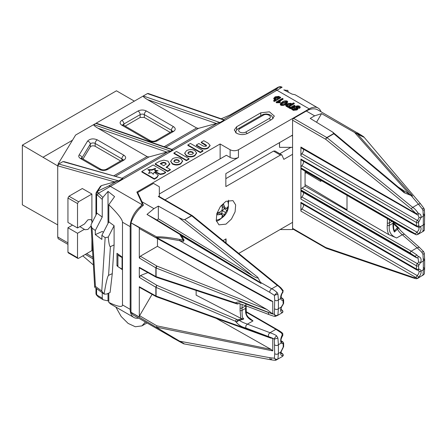 <?xml version="1.0" encoding="UTF-8"?>
<svg xmlns="http://www.w3.org/2000/svg" width="447" height="447" viewBox="0 0 447 447"><rect width="100%" height="100%" fill="white"/><g stroke="black" fill="none" stroke-linecap="round" stroke-linejoin="round"><path stroke-width="0.67" d="M216.426 221.287L219.075 220.17L222.735 217.248M228.261 207.676L228.607 200.195M225.953 224.143L231.451 219.047L235.088 211.822L235.653 204.899L232.948 200.614L225.953 201.306L220.46 206.402L216.817 213.632L216.259 220.55L218.963 224.835L225.953 224.143M236.614 133.251C240.363 135.033 244.107 135.033 247.856 133.251L272.005 119.31L274.335 116.064L269.429 111.823L260.763 112.817L236.614 126.764L234.284 130.004L236.614 133.251M216.868 220.047L216.192 220.164L216.868 220.047M132.189 316.493L128.11 314.135M91.104 225.903L87.93 229.434L84.98 229.724L79.873 226.635M77.521 227.992L84.449 223.986L87.93 219.818L90.875 219.527L91.898 220.885L91.898 194.048L78.56 201.753L77.521 203.553L77.521 227.992L67.944 222.461L67.944 198.027L77.521 203.553M170.184 132.379L144.32 117.449L140.157 117.449L125.154 126.11M120.64 160.987L95.172 146.286C93.144 145.476 91.523 145.688 90.311 146.923L83.008 158.987M91.093 225.718L94.68 287.192L104.145 294.12L106.621 294.065L110.085 292.483L112.275 273.653L108.582 275.335L110.403 246.621C109.599 246.906 108.889 243.716 108.263 237.039L105.151 237.687L101.76 291.019L95.429 286.387L92.037 228.099L91.093 225.718L91.115 224.5L96.949 213.163L102.24 217.035L102.24 199.362L102.855 197.44L108.018 191.383L114.588 196.635L108.811 204.72C117.868 213.66 122.428 219.499 122.489 222.22L130.189 226.668A17.668 10.197 -60 0 1 140.431 206.564L140.431 207.788M72.52 225.104L67.944 227.752L77.521 233.278L84.449 229.277M134.351 101.139L116.449 90.802L22.35 145.13L57.713 165.91M72.481 140.229L43.169 157.154M57.713 224.891L22.35 204.838L22.35 145.13M222.092 214.979L223.589 216.242L221.729 217.315L222.355 215.862L221.941 214.582L219.22 212.264M224.953 208.14L222.276 210.61L221.472 214.141M222.209 207.168L225.562 208.324L226.875 208.051L227.819 206.782L227.819 208.933L225.958 208.257M94.68 287.192L95.429 286.387M108.582 275.335C107.593 275.967 106.095 282.208 104.084 294.07L101.76 291.019M173.503 131.463C175.777 129.859 175.777 128.255 173.503 126.652L146.404 111.007C143.627 109.694 140.85 109.694 138.073 111.007L121.835 120.383C119.556 121.986 119.556 123.59 121.835 125.194L148.935 140.839C151.712 142.152 154.489 142.152 157.266 140.839L173.503 131.463A2.945 1.699 -120 0 0 172.028 131.317L172.386 131.044L172.285 131.463M62.921 161.607L122.757 178.482L64.323 161.719L62.921 161.607L58.758 164.015L58.255 163.725L75.616 135.044L93.73 124.59C93.395 125.115 94.814 126.339 97.994 128.25L147.08 156.59L148.935 156.958L170.385 151.125L93.73 124.59L95.814 123.389L172.464 149.924L172.022 149.438L97.586 123.668L95.814 123.389L143.28 95.982C142.945 96.513 144.364 97.731 147.538 99.647L196.624 127.987L198.485 128.35L219.935 122.523L224.098 120.114L223.651 119.628L148.086 93.468L147.443 93.579L143.28 95.982L219.935 122.523M79.119 155.02C78.331 156.21 78.795 157.383 80.516 158.545L99.39 169.441C102.162 170.76 104.939 170.76 107.716 169.441L123.953 160.071C126.233 158.467 126.233 156.863 123.953 155.26L97.256 139.844C93.294 138.24 90.054 138.671 87.534 141.129L79.119 155.02A2.945 2.269 31.2 0 1 81.896 157.987L90.311 144.09L90.311 146.923M91.898 239.581L91.898 250.616L78.56 258.316L77.823 258.388L77.521 257.712L67.944 252.186L68.246 252.862L77.823 258.388M67.944 227.752L67.944 252.186M77.521 233.278L77.521 257.712M91.898 194.048L82.321 188.522L68.983 196.222L67.944 198.027M93.373 264.948L82.812 255.863M224.221 208.559L226.875 210.509L225.556 212.498L222.276 210.61M225.556 212.498L224.483 214.638L221.472 213.314M224.483 214.638L223.589 216.242M221.941 214.582L219.974 214.482L217.773 212.655M219.974 214.482L217.516 214.867L217.516 212.716L219.974 212.023L221.947 210.403L222.366 207.889L221.74 205.413L223.606 204.34L224.495 206.665L221.818 205.676M224.495 206.665L225.562 208.324M227.819 208.933L226.875 210.509M117.907 253.969L117.907 255.153L122.07 257.556L122.489 257.316L116.974 253.287L116.974 265.786L117.907 265.25M117.907 255.153L117.907 266.691L122.07 269.094L122.07 257.556M92.037 228.099L95.312 230.496L95.312 234.619L101.877 239.419L101.877 235.295L105.151 237.687M95.96 215.085L95.96 193.808A2.945 2.945 0 0 1 96.144 192.791L96.502 192.087A2.945 2.866 -146 0 1 97.703 191.087L101.385 185.634L116.857 181.231L108.543 186.03L97.703 191.087L96.144 192.791L95.988 193.568A2.945 1.699 0 0 0 95.96 193.808A2.945 1.699 0 0 0 96.597 194.858L97.58 195.222L102.24 199.362M187.947 153.483L188.718 152.388L190.629 151.958L192.517 152.449L193.367 153.5M274.793 98.491L275.76 97.669L278.716 97.491M286.734 105.375L287.684 104.553L290.416 104.151L290.701 104.419M67.944 242.877L57.713 236.971L58.188 238.743L67.944 244.369M57.713 236.971L57.713 165.815L114.739 181.935M58.255 163.725L57.713 165.815M116.857 181.231L118.595 180.884L58.758 164.015L57.847 165.893M91.898 222.975L91.898 220.885M293.461 109.264L294.389 108.453L297.272 108.286M281.185 104.162L282.951 102.788L286.739 102.106M173.944 161.568L174.704 160.473L176.621 160.043L178.482 160.529L179.359 161.59M178.482 160.529L178.482 160.048L178.504 160.54M160.624 163.876L163.49 162.758L165.44 163.222L166.178 164.284M115.823 307.044L121.204 316.554L128.133 323.421L135.335 326.763L141.928 325.891L145.387 322.058M102.24 292.729L102.24 298.166L97.58 295.484L96.597 294.411L96.451 294.981L98.396 296.97A2.945 2.062 120.4 0 0 98.469 297.009L103.318 299.82L108.018 300.876L108.018 293.428M122.07 269.094L122.489 268.854M95.312 234.619L102.24 231.457L103.413 232.311M108.543 186.03A4.414 2.548 60 0 1 110.403 186.393L98.469 193.233L97.513 191.338L96.597 194.858L96.597 213.856M95.312 230.496L102.24 217.035M187.947 153.003L188.718 151.902L190.629 151.477L192.517 151.969L193.367 153.019L192.596 154.114L190.685 154.55L188.818 154.064L187.947 152.908M188.718 151.902L188.718 152.388M190.629 151.477L190.629 151.958M192.495 151.958L192.495 152.438M192.517 151.969L192.517 152.449M275.76 97.189L278.442 96.759L278.777 97.25L277.699 98.334L275.05 98.731L274.732 98.273L275.76 97.189L275.76 97.669M278.442 96.759L278.442 97.239M287.684 104.073L290.416 103.67L290.757 104.168L289.773 105.224L287.013 105.643L286.678 105.157L287.684 104.073L287.684 104.553M290.416 103.67L290.416 104.151M101.385 185.634L100.368 186.36L96.502 192.087A2.945 2.866 -146 0 0 96.256 192.523M294.389 107.973L297.026 107.582C297.551 108.101 297.311 108.615 296.305 109.118L293.729 109.515L293.4 109.046L294.389 107.973L294.389 108.453M297.339 108.515L297.026 108.062M282.951 102.307L286.505 101.413C286.946 102.156 286.438 102.849 284.974 103.48L281.431 104.386C280.979 103.631 281.481 102.939 282.951 102.307L282.951 102.788M281.431 104.386L281.124 103.933M286.801 101.843L286.505 101.413L286.505 101.894M173.944 161.088L174.704 159.992L176.621 159.562L178.482 160.048L179.359 161.11L178.593 162.2L176.682 162.635L174.816 162.149L173.944 160.987M174.704 159.992L174.704 160.473M176.621 159.562L176.621 160.043M161.468 162.909L163.49 162.278L165.407 162.719L166.178 163.803L163.853 165.742L160.205 163.636L161.468 162.909L161.468 163.395M163.49 162.278L163.49 162.758M165.407 162.719L165.407 163.205M165.44 162.742L165.44 163.222M164.971 199.854L238.447 157.433L238.447 149.745L309.229 108.878A17.668 10.197 -60 0 1 318.063 108.001L295.076 94.73L292.137 94.133L283.817 89.892L287.896 90.607L288.376 92.205M281.677 87.036L281.185 86.869M221.181 118.773L230.116 114.957L278.151 87.221C278.341 87.696 277.319 88.579 275.089 89.875L223.589 119.612M277.716 87.472A2.945 1.699 60 0 1 277.917 87.321L277.917 87.321A2.945 1.699 60 0 1 278.151 87.221L282.068 87.232L276.95 90.238L309.229 108.878M102.24 298.166L102.855 299.529L98.396 296.97A2.945 2.062 120.4 0 1 97.58 295.484M108.263 237.039L114.102 225.707L108.811 221.835L101.877 235.295M112.275 273.653L114.102 244.934L110.403 246.621M114.102 244.934L114.102 225.707M116.974 265.786L117.907 266.468M119.36 267.535L122.489 269.82L122.489 222.22M102.855 197.44L98.469 193.233A2.945 1.693 131.2 0 0 97.58 195.222M108.018 223.371L108.018 191.383M200.345 152.142L187.857 144.929L190.45 143.431L202.938 150.645L200.345 152.142L200.345 152.623L202.938 151.125L202.938 150.645M186.399 155.461L184.723 153.125L186.572 150.633C189.31 149.253 192.081 149.22 194.881 150.533L196.591 152.885L194.736 155.377C192.003 156.763 189.237 156.796 186.433 155.483L186.433 155.964C189.237 157.277 192.003 157.243 194.736 155.863L196.579 153.125M203.787 140.693L208.246 143.269L210.068 145.359L208.213 147.599C205.749 148.946 203.284 148.957 200.826 147.627L196.306 145.018L198.876 143.532L203.497 146.197L206.011 146.298L206.575 145.633L205.899 144.867L201.234 142.168L203.787 140.693M279.057 96.362L279.381 97.345L279.99 96.993L280.638 97.368L274.391 100.977L273.659 100.553L275.911 99.256L274.296 99.044L273.765 98.301L275.089 96.826L279.057 96.362M279.487 97.452L279.487 96.965L279.381 97.345M291.41 104.157L291.019 103.268L287.008 103.715L285.717 105.185L286.287 105.967L288.108 106.168L287.449 106.548L288.019 106.878L294.266 103.268L293.612 102.894L291.455 103.911L291.455 104.397M299.535 107.906L299.535 108.386L298.97 107.967L298.864 106.582L297.121 106.459L296.093 106.989L297.708 107.224L298.233 108.18L296.998 109.465L293.064 109.884L292.656 108.884L292.075 109.219L291.505 108.889L295.394 106.643C296.624 105.732 297.993 105.587 299.507 106.202L300.233 107.073L299.535 107.906L298.97 107.487L299.267 107.056M292.629 109.431L292.656 108.884M289.835 107.084L290.947 107.112L294.344 105.285L294.992 105.66L290.449 108.28L289.801 107.906L290.528 107.487L288.952 107.509L288.583 107.017L289.477 106.783L289.835 107.084M280.263 103.698L282.303 101.933C283.705 100.877 285.326 100.581 287.17 101.05L287.712 101.81L285.627 103.855C284.225 104.911 282.599 105.207 280.755 104.743L280.263 103.698L280.247 104.229M282.42 98.401L283.068 98.776L278.123 101.631L280.392 101.815L279.666 102.24L276.095 102.05L282.42 98.401M172.391 163.552L170.715 161.211L172.564 158.724C175.302 157.338 178.068 157.305 180.873 158.624L182.583 160.97L180.728 163.468C177.99 164.848 175.224 164.887 172.425 163.568L172.425 164.049C175.224 165.368 177.99 165.334 180.728 163.948L182.566 161.216M186.416 160.182L173.928 152.969L176.515 151.477L189.008 158.685L186.416 160.182L186.416 160.663L189.008 159.166L189.008 158.685M166.195 167.575L167.424 166.871L169.776 164.278L168.022 161.155L163.82 160.138L159.311 161.406L155.204 163.781L167.692 170.994L170.318 169.474L166.195 167.094L167.424 166.385L169.793 163.697M165.641 172.179L153.153 164.965L141.822 171.508L154.31 178.722L156.841 177.258L158.394 175.123L154.176 172.224L153.271 174.269L151.466 172.564L148.527 173.414L149.996 171.251L147.84 169.648L152.041 169.637L155.478 168.295L154.774 170.139L158.076 170.748L155.176 171.609L160.216 174L163.418 173.464L163.418 173.944L165.641 172.659L165.641 172.179L163.418 173.464M287.231 90.216L287.896 90.607M282.135 87.271A2.945 1.296 119.7 0 0 282.102 87.249A2.945 1.296 119.7 0 0 282.068 87.232L281.616 87.009A2.945 2.945 0 0 0 281.403 86.93C280.431 86.316 278.28 87.07 277.917 87.321L229.864 115.063M225.852 242.917L225.852 238.989M292.573 135.078L225.852 173.604L225.852 186.583L280.403 155.087L281.873 154.941L274.994 150.969L273.525 151.114L225.852 178.638M281.873 154.941L283.828 159.361L292.573 154.31M279.8 153.746L290.891 147.337M130.189 309.363L122.489 304.915C122.428 307.553 117.868 306.72 108.811 302.418L110.862 304.178L133.849 317.448A17.668 10.197 -60 0 1 130.189 309.363L130.189 226.668M108.811 302.418L108.811 293.064M108.811 301.407L108.018 300.876M108.811 221.835L108.811 204.72M122.489 304.915L122.489 269.82M238.447 149.745C235.67 151.058 232.893 151.058 230.121 149.745L230.121 157.433L226.372 155.271L159.333 193.976M187.857 144.929L187.857 145.409L200.345 152.623M186.433 155.483L186.433 155.964M194.736 155.377L194.736 155.863M184.734 153.36L186.399 155.942M196.306 145.018L196.306 145.498L200.826 148.108C203.284 149.438 205.749 149.427 208.213 148.08L210.04 145.605M200.826 147.627L200.826 148.108M208.213 147.599L208.213 148.08M201.234 142.168L201.234 142.654L206.508 145.873M205.899 144.867L205.899 145.348M273.659 100.553L273.659 101.033L274.391 101.458L280.638 97.848L280.638 97.368M279.381 97.826L279.057 96.843M273.81 98.536L274.296 99.525L275.039 99.759M274.296 99.044L274.296 99.525M274.391 100.977L274.391 101.458M287.449 106.548L287.449 107.029L288.019 107.358L288.583 107.029L288.952 107.99L289.801 108.107M288.628 107.006L294.266 103.749L294.266 103.268M288.019 107.358L288.019 106.878M285.762 105.414L286.287 106.453L287.449 106.716M286.287 105.967L286.287 106.453M230.121 149.745L220.125 143.973L220.125 158.875M220.125 143.973L136.849 192.054L141.956 203.05L142.023 204.653L140.431 206.564M299.535 108.386L300.177 107.314M291.505 108.889L292.075 109.699L292.656 109.364L293.064 110.364L296.998 109.945L298.233 108.66M292.075 109.219L292.075 109.699M293.064 109.884L293.064 110.364M296.998 109.465L296.998 109.945M296.998 106.989L299.172 107.302M297.121 106.459L297.121 106.939M298.864 106.582L298.864 107.062M289.801 107.906L289.801 108.386L290.449 108.761L294.992 106.14L294.992 105.66M290.449 108.761L290.449 108.28M288.952 107.509L288.952 107.99M280.263 104.179L280.755 105.224C282.599 105.688 284.225 105.391 285.627 104.335L287.672 102.067M285.627 103.855L285.627 104.335M280.755 105.224L280.755 104.743M278.945 101.637L283.068 99.256L283.068 98.776M276.095 102.05L276.514 102.776L279.666 102.721L280.392 102.296L280.392 101.815M276.514 102.296L276.514 102.776M279.666 102.24L279.666 102.721M172.425 163.568L172.425 164.049M180.728 163.468L180.728 163.948M170.726 161.451L172.391 164.032M173.928 152.969L173.928 153.455L186.416 160.663M155.204 163.781L155.204 164.261L167.692 171.475L170.318 169.955L170.318 169.474M167.692 170.994L167.692 171.475M167.424 166.385L167.424 166.871M169.776 164.278L169.81 163.932M155.176 171.609L155.176 172.089L160.216 174.481L163.418 173.944M162.105 174.129L162.105 173.648M141.822 171.508L141.822 171.989L154.31 179.202L156.841 177.738L158.394 175.123M154.31 178.722L154.31 179.202M156.841 177.258L156.841 177.738M157.372 176.09L157.372 176.571M148.7 173.352L149.996 171.251M148.465 170.056L152.041 170.117L155.478 168.776M152.041 169.637L152.041 170.117M154.774 170.139L154.774 170.62L157.12 170.95M160.216 174L160.216 174.481M226.059 243.09L226.059 238.866L223.025 240.62M303.418 149.197A3.682 2.123 -60 0 1 301.837 153.69A2.062 1.19 120 0 0 300.904 155.802L300.904 147.052A2.062 1.19 120 0 0 301.328 147.996L417.129 214.649L411.452 209.04L325.779 139.347L292.573 120.176L292.573 222.343L238.754 253.415M138.598 318.141A17.668 10.197 -60 0 1 133.849 317.448M230.121 157.433C232.893 158.752 235.67 158.752 238.447 157.433M318.063 108.001A17.668 10.197 -60 0 1 321.035 111.772M293.182 229.199L292.573 229.551L292.573 228.35L325.779 247.521L411.452 276.749A1.47 1.006 108.8 0 0 412.017 277.542C417.727 279.381 416.213 278.604 417.66 278.42L418.515 277.336C420.482 275.274 421.331 273.195 421.052 271.111C420.75 269.815 419.996 269.228 418.794 269.345L418.526 265.781L420.476 262.685C421.8 259.45 421.029 257.338 418.163 256.349A1.47 0.9 -90.1 0 1 417.269 257.913L417.269 257.913A1.47 0.9 -90.1 0 1 416.895 257.779L410.201 252.991A1.47 0.849 -60 0 1 411.24 251.186L301.943 188.086A1.47 0.849 120 0 0 300.904 189.891L300.904 168.251L410.201 231.356L415.442 233.949L416.895 232.138L301.837 165.708A2.062 1.19 120 0 0 300.904 167.821L300.904 159.071A2.062 1.19 120 0 0 301.328 160.015L416.872 226.724A2.062 1.19 -60 0 1 416.442 225.78L416.442 222.511L300.904 155.802M326.198 248.241A1.47 0.849 -60 0 1 326.081 248.197L292.88 229.026A1.47 0.849 120 0 1 292.573 228.35L292.573 222.343M411.452 276.749C413.279 277.576 414.816 277.855 416.056 277.576L417.129 275.548L301.837 208.984A2.062 1.19 120 0 0 300.904 211.09L300.904 202.34A2.062 1.19 120 0 0 301.328 203.284L416.872 269.994A2.062 1.19 -60 0 1 416.442 269.049L416.442 265.781L300.904 199.071L300.904 190.321A2.062 1.19 120 0 0 301.328 191.266L416.319 257.656L418.062 258.087L418.582 261.886A3.682 2.123 -60 0 1 417.381 263.669L301.837 196.959A2.062 1.19 120 0 0 300.904 199.071M301.837 165.708A3.682 2.123 120 0 0 303.418 161.216M300.904 147.052L416.056 213.532A1.47 0.363 -19.6 0 0 418.023 212.917L418.515 213.588C420.454 213.839 421.297 215.152 421.052 217.533L423.331 216.219L423.331 224.975L420.476 226.623L418.794 226.07A1.47 1.101 -97.6 0 1 417.945 226.931L416.872 226.724A2.062 1.19 -60 0 0 417.381 226.808A1.47 1.101 -97.6 0 0 417.945 226.931L418.286 226.964A3.682 2.123 -60 0 1 418.582 227.205C419.509 228.719 418.945 230.361 416.895 232.138A1.47 0.302 54 0 1 418.163 234.172L416.839 234.681A1.47 1.09 -81.3 0 1 416.258 234.804L416.258 234.804A1.47 1.09 -81.3 0 1 415.442 233.949L300.904 167.821M300.904 168.251A1.47 0.849 120 0 0 301.205 168.927L410.502 232.027A1.47 0.849 120 0 1 410.201 231.356M305.066 171.156L305.066 184.684L347.006 209.755L347.006 195.367M301.943 188.086L305.066 186.282L305.066 184.684M300.904 190.321L415.442 256.449A1.47 0.503 -45 0 1 416.839 254.93L411.24 251.186L417.129 247.789L421.689 252.097L423.672 251.711L419.331 247.308L417.129 247.789L402.294 234.72L396.668 237.966C390.868 235.698 388.443 231.49 389.382 225.344A1.47 0.849 180 0 1 387.298 225.344C386.929 228.233 387.398 231.311 388.706 234.574L396.668 237.966M303.418 192.473A3.682 2.123 -60 0 1 301.837 196.959M303.418 204.491A3.682 2.123 -60 0 1 301.837 208.984M418.023 278.062A1.47 1.145 -148.8 0 1 416.056 277.576L300.904 211.09M292.573 120.176A1.47 0.849 -60 0 1 293.618 118.371L306.312 111.04A22.965 13.259 -60 0 1 317.795 109.901L360.936 134.972A1.47 1.129 -57.4 0 1 361.075 135.044L361.075 135.044A1.47 1.129 -57.4 0 1 361.21 135.15M305.066 173.391L306.039 172.648L306.039 171.721M291.327 135.799L292.573 135.799M292.573 147.337L279.543 147.337L279.543 142.604M305.066 186.282L388.706 234.574M418.163 256.349L416.839 254.93M417.498 257.863L418.062 258.087M418.794 269.345A1.47 1.101 -97.6 0 1 417.945 270.2L416.872 269.994A2.062 1.19 -60 0 0 417.381 270.077A1.47 1.101 -97.6 0 0 417.945 270.2L418.286 270.239A3.682 2.123 -60 0 1 418.99 271.34C419.185 272.843 418.565 274.246 417.129 275.548A1.47 0.408 -131.2 0 1 418.515 277.336M423.711 267.658L424.65 268.748L423.331 269.792L422.979 275.056L417.671 278.42M292.573 229.551L280.085 229.551M279.543 147.337L279.397 142.688M423.711 214.085L424.65 215.175L423.331 216.219L422.979 210.425L422.169 208.805L418.37 204.111L420.448 203.703L363.713 136.782L363.869 137.218L357.617 134.217L321.572 113.639L314.643 115.846L310.224 118.399L332.697 132.116L333.831 133.759L404.222 192.763L411.022 195.445L418.37 204.111L412.698 207.386L327.031 137.687A1.47 0.665 129.1 0 0 325.779 139.347A1.47 0.849 -60 0 1 326.818 137.542L293.618 118.371M355.477 132.876L362.981 136.329L360.936 134.972M321.533 180.661L320.611 181.359L306.039 172.648M394.405 232.032L398.551 228.266L397.433 227.607L394.399 231.015L394.288 230.574C393.572 228.065 393.606 229.104 393.505 222.612A1.47 0.849 180 0 1 393.069 223.215C392.784 226.774 393.231 229.713 394.405 232.032L393.829 230.009M398.947 228.283L396.629 226.797L397.785 226.819M320.611 181.359L320.611 180.13M417.129 214.649A1.47 1.017 -93.9 0 0 417.604 214.778L417.604 214.778A1.47 1.017 -93.9 0 0 418.515 213.588M417.816 214.728L418.99 217.276A3.682 2.123 -60 0 1 417.381 220.399L301.837 153.69M418.794 226.07L418.526 222.511L421.052 217.533A1.47 0.659 9.3 0 1 418.99 217.276M387.398 218.689L387.298 225.344M423.711 258.902L424.65 259.992L424.65 268.748L424.348 273.927L422.979 275.056M362.998 136.676L362.981 136.329L363.484 136.653M398.26 187.075L409.541 194.367L354.432 132.301M321.572 113.639L316.571 122.193M393.505 222.729L398.931 228.166M357.617 134.217L412.547 196.032L411.022 195.445M404.222 192.763L404.474 192.283L332.697 132.116M422.169 208.805L423.963 208.38L424.371 209.615L424.65 215.175L424.326 230.004L422.482 231.775C423.717 231.121 424.332 230.529 424.326 230.004M422.979 210.425L424.371 209.615M396.685 228.417L397.556 229.065C398.243 230.887 399.825 232.77 402.294 234.72L404.496 234.239L419.331 247.308M409.541 194.367L412.547 196.032M423.672 251.711L424.343 253.471L422.963 254.304L421.689 252.097M424.343 253.471L424.65 259.992L423.331 261.037L422.963 254.304M424.65 223.93L423.331 224.975L422.963 231.133M418.582 227.205A1.47 1.185 137.2 0 0 420.476 226.623C421.733 228.819 420.962 231.334 418.163 234.172M130.982 312.28L139.308 317.012L139.593 315.711L156.852 325.835L156.629 327.193L272.759 350.889L272.759 338.295L274.329 339.139C274.475 338.167 275.24 337.072 276.626 335.848L277.905 338.055L274.329 339.139L274.709 353.683C276.106 354.555 277.341 354.482 278.403 353.465L277.945 358.79L276.078 360.064L274.391 358.226L269.681 357.673L179.783 341.24L130.982 312.28L130.988 222.818A22.965 13.259 -60 0 1 143.493 205.201L141.95 201.726L153.924 208.637L146.996 214.431L179.722 234.345L183.236 240.1L184.063 239.983L181.527 235.882L261.065 283.487L257.79 277.302C258.182 278.537 256.416 278.028 252.499 275.76L158.344 218.823L158.344 206.089L178.493 217.32C181.236 218.806 183.231 219.606 184.482 219.723L191.707 215.812L277.38 285.51C278.878 286.309 280.655 288.153 282.7 291.042A1.47 0.363 -19.6 0 0 283.163 290.567L282.783 292.684C281.901 293.277 281.336 294.942 281.085 297.685L281.085 297.685A1.47 1.006 168.6 0 1 280.682 298.574C280.984 299.864 281.733 300.457 282.94 300.339L283.208 303.904L281.258 307C280.196 310.386 280.548 312.257 282.308 312.609L282.225 312.755C283.152 312.101 283.152 311.252 282.23 310.19L281.783 310.14A1.47 1.252 71.1 0 1 282.308 312.609M282.202 332.937C282.409 333.998 283.074 331.959 282.633 335.697L282.633 335.697A1.47 0.654 -146.2 0 0 282.308 334.781L281.521 333.054A1.47 0.503 -45 0 1 282.202 332.937L282.202 332.937C280.811 331.601 277.626 329.802 276.654 329.243A1.47 0.849 120 0 0 275.922 329.316L270.033 332.713C273.519 333.998 275.721 335.043 276.626 335.848M281.521 333.054L275.922 329.316L246.275 312.202M158.294 196.496L191.5 215.666A1.47 0.849 -60 0 1 192.238 215.594L159.031 196.423A1.47 0.849 120 0 0 158.294 196.496L159.333 195.898L159.333 186.762L153.505 183.399L137.687 192.534L141.95 201.726M179.85 341.799L134.111 315.548A22.965 13.259 -60 0 1 131.005 312.319M282.7 356.186L283.035 355.862A1.47 1.145 -148.8 0 1 282.7 356.186L282.66 355.773C281.141 355.767 280.481 354.56 280.682 352.152L278.403 353.465L278.403 344.71L277.905 338.055M281.079 353.001L282.51 353.622L281.046 352.778M139.308 316.459L139.308 286.734L155.858 295.953L155.858 287.292A1.47 0.833 -59.1 0 1 157.076 285.421L236.457 319.275L237.748 319.801L238.849 319.544L239.396 320.376C240.927 321.566 243.593 322.829 247.392 324.148L253.019 320.901L247.141 316.303M281.04 309.71L281.783 310.14L281.141 310.134M282.7 291.042L282.66 292.025A1.47 0.564 39.8 0 1 282.783 292.684M277.129 292.545L274.391 295.333L274.709 300.11C276.106 300.982 277.341 300.904 278.403 299.892L277.945 294.16L277.129 292.545C274.939 290.662 273.128 289.41 271.709 288.784L277.38 285.51A1.47 0.665 129.1 0 1 278.101 285.426L280.828 287.723L283.163 290.567M282.66 292.025C281.113 294.333 280.453 296.517 280.682 298.574L278.403 299.892L278.403 308.648L277.905 314.878L277.425 315.521L275.352 316.37C274.966 316.61 272.731 315.962 268.647 314.437L268.418 312.498L274.329 314.37L275.352 316.37M158.344 206.089L153.924 208.637M159.333 195.898L159.333 196.602M130.988 222.818L156.64 236.854C162.021 236.625 169.793 237.497 179.94 239.469L183.236 240.1L183.51 241.346L184.063 239.983M147.873 272.603L140.509 275.52L157.076 285.421A1.47 0.615 113.1 0 0 156.092 287.404A1.47 0.849 180 0 1 155.858 287.292L139.308 277.403L139.308 267.328L155.858 276.548L155.858 267.882A1.47 0.833 -59.1 0 1 156.914 266.094L140.347 256.192L157.467 246.308L157.467 238.637L139.593 228.691L156.852 238.167L156.634 237.547L166.809 238.38L183.51 241.346M156.333 277.285A1.47 0.866 -60.9 0 1 156.182 277.229A1.47 0.866 -60.9 0 1 155.858 276.548A1.47 0.849 0 0 0 156.092 276.654L156.092 267.993A1.47 0.849 180 0 1 155.858 267.882L139.308 257.997L139.308 227.724L130.982 222.846M183.236 343.575L179.94 341.843A1.47 0.514 -61.7 0 1 179.895 341.826A1.47 0.514 -61.7 0 1 179.783 341.24L184.063 343.709L183.236 343.575M172.576 337.753L156.629 327.193M238.849 319.544L242.408 318.767L240.855 318.325L196.138 295.171L196.138 290.449M282.348 356.544L277.129 359.477M274.709 344.928C276.106 345.799 277.341 345.721 278.403 344.71L281.258 343.061L283.208 343.905L283.208 347.174L280.682 352.152A1.47 0.659 -170.7 0 0 281.09 351.789L281.252 353.471L282.023 353.549A1.47 1.173 78 0 1 282.66 355.773M260.5 282.353L271.709 288.784C270.435 289.617 269.759 290.796 269.681 292.321L274.391 295.333L277.945 294.16M137.687 193.847L137.687 192.534M156.64 236.854L156.634 237.547L272.759 301.434L272.759 314.029L267.11 309.615L157.467 246.308M139.308 228.272L139.593 228.691M178.783 233.708L258.668 281.476L157.104 220.058L146.996 214.431M181.527 235.882L179.722 234.345M156.433 277.341L235.815 303.547L235.474 302.859L156.092 276.654A1.47 0.698 108.3 0 0 156.433 277.341A1.47 1.47 0 0 1 156.182 277.229L139.62 268.004L139.308 267.328M139.308 277.403L140.509 275.52M139.308 286.734L139.62 287.415L156.182 296.64A1.47 0.866 -60.9 0 1 155.858 295.953A1.47 0.849 0 0 0 156.092 296.065L156.092 287.404L235.474 321.253C238.217 324.852 241.654 327.092 245.777 327.975C246.096 324.611 245.319 326.444 247.392 324.148L270.033 332.713C267.96 335.01 268.736 333.177 268.418 336.541L272.759 338.25L270.72 338.077L156.394 296.741A1.47 0.67 -70.1 0 1 156.092 296.065L272.24 338.066L272.312 338.48M139.593 315.711L152.075 294.355M139.308 257.997L140.347 256.192M237.558 303.904L235.474 302.859C238.217 301.339 241.654 301.697 245.777 303.938L246.006 305.871L268.647 314.437M237.022 303.429L238.542 303.697M240.855 318.325L240.056 310.464L240.156 303.882M236.457 319.275L235.474 321.253L237.022 321.773L237.748 319.801L238.156 320.868L243.749 319.013L242.408 318.767M277.945 358.79C276.861 359.628 275.676 359.438 274.391 358.226L274.709 353.683M248.314 317.247C245.884 313.604 246.537 316.023 246.163 307.681A1.47 0.849 180 0 1 245.733 308.279L242.039 310.414C242.145 319.309 242.654 317.001 243.749 319.013M245.733 305.77L242.039 308.005L242.106 304.457M261.065 283.487L258.668 281.476M274.709 300.11L274.329 314.37C275.475 315.677 276.665 315.845 277.905 314.878M157.104 220.058L158.344 218.823M157.467 238.637L270.994 300.987L272.759 301.434M156.852 325.835L270.994 349.37L216.208 318.365M272.312 313.347L272.24 313.867L156.092 267.993L156.914 266.094L267.11 309.615M237.022 321.773L238.156 320.868M267.11 336.412L270.72 338.077M270.994 349.37L272.759 350.889M281.085 340.988L282.269 341.676A3.682 2.123 -60 0 1 281.364 341.514L281.297 341.458A1.47 1.185 -42.8 0 1 281.258 343.061C280.235 341.005 280.587 338.245 282.308 334.781M269.116 118.572L245.666 132.116C243.721 133.027 241.777 133.027 239.832 132.116C238.257 130.993 238.257 129.87 239.832 128.747L263.289 115.209C266.87 112.935 273.05 116.505 269.116 118.572A2.945 1.699 60 0 1 270.591 120.126M123.098 124.909A2.945 1.699 180 0 1 123.92 123.987L140.157 114.616A2.945 1.699 180 0 1 144.32 114.616L171.419 130.261L171.419 131.669M173.503 126.652A2.945 1.699 -60 0 0 171.419 130.261A2.945 1.699 180 0 1 172.24 131.178M146.404 111.007A2.945 1.699 -60 0 0 144.32 114.616L144.32 117.449M138.073 111.007A2.945 1.699 -120 0 1 140.157 114.616L140.157 117.449M121.835 120.383A2.945 1.699 -120 0 1 123.92 123.987L123.92 125.395M81.773 158.26A2.945 1.699 180 0 1 81.896 157.987L81.896 158.35M87.534 141.129A2.945 2.269 -148.8 0 1 90.311 144.09A2.945 1.699 180 0 1 95.172 143.453L121.875 158.864L121.875 160.272M123.953 155.26A2.945 1.699 -60 0 0 121.875 158.864A2.945 1.699 180 0 1 122.69 159.786M97.256 139.844A2.945 1.699 -60 0 0 95.172 143.453L95.172 146.286M247.113 133.631A2.945 1.699 -120 0 0 245.666 132.116M263.289 115.209A2.945 1.699 -120 0 0 261.819 115.063L263.769 114.276L266.211 113.968L268.971 114.371L271.541 115.728L273.184 118.438M239.832 128.747A2.945 1.699 -120 0 0 238.363 128.602C236.636 129.636 235.742 131.044 235.681 132.837M123.054 125.194L122.953 124.774L123.305 125.043A2.945 1.699 120 0 0 121.835 125.194M123.305 125.043L150.41 140.693A2.945 1.699 120 0 0 148.935 140.839M150.41 140.693C152.203 141.459 153.997 141.459 155.791 140.693A2.945 1.699 60 0 1 157.266 140.839M172.464 149.924L170.385 151.125M81.734 158.545L81.628 158.132L81.985 158.4A2.945 1.699 120 0 0 80.516 158.545M81.985 158.4L100.86 169.296A2.945 1.699 120 0 0 99.39 169.441M100.86 169.296C102.654 170.067 104.447 170.067 106.241 169.296A2.945 1.699 60 0 1 107.716 169.441M106.241 169.296L122.484 159.92A2.945 1.699 60 0 1 123.953 160.071M122.757 178.482L118.595 180.884M78.56 201.753L68.983 196.222M147.443 93.579L224.098 120.114M96.597 288.594L96.597 294.411A2.945 1.699 180 0 1 95.96 293.355A2.945 1.699 180 0 1 95.988 293.115M164.172 146.722L196.624 127.987M216.242 123.428L147.538 99.647M166.692 152.036L97.994 128.25M113.963 175.71L147.08 156.59M92.931 257.304L86.623 253.661M165.731 147.259L198.485 128.35M115.633 176.185L148.935 156.958M217.963 122.858L171.961 149.415M168.413 151.466L122.327 178.074M280.403 155.087L273.525 151.114M260.763 112.817L260.763 115.667M236.614 126.764L236.614 130.116M142.023 204.653L110.403 186.393L276.95 90.238A4.414 2.548 60 0 0 275.089 89.875M300.904 159.071L416.442 225.78A1.47 0.849 0 0 0 418.526 225.78M300.904 202.34L416.442 269.049A1.47 0.849 0 0 0 418.526 269.049M410.201 252.991L300.904 189.891M418.526 265.781A1.47 0.849 180 0 1 416.442 265.781A2.062 1.19 -60 0 1 417.381 263.669A1.47 0.486 -135.6 0 1 418.794 265.177M326.344 248.314A1.47 1.47 0 0 1 326.081 248.197A1.47 0.849 -60 0 1 325.779 247.521A1.47 1.006 108.8 0 0 326.344 248.314L412.017 277.542M411.452 209.04A1.47 0.665 -50.9 0 1 412.698 207.386C414.201 208.185 415.973 210.029 418.023 212.917M418.526 222.511A1.47 0.849 180 0 1 416.442 222.511A2.062 1.19 -60 0 1 417.381 220.399A1.47 0.486 -135.6 0 1 418.794 221.908M418.582 261.886L420.476 262.685L423.331 261.037L423.331 269.792L421.052 271.111A1.47 1.006 -11.4 0 1 418.99 271.34M306.312 111.04L314.643 115.846M333.831 133.759L327.031 137.687A1.47 0.849 -120 0 0 326.818 137.542L333.836 133.491M396.629 226.797L393.505 223.818M387.298 222.941A1.47 0.849 0 0 0 389.382 222.941L389.421 219.857M420.448 203.703L423.957 208.369M393.069 221.963L393.069 223.215L389.382 225.344L389.382 222.941L392.069 221.388M393.159 222.07A1.47 0.849 180 0 1 393.505 222.612L393.505 222.215M283.208 299.434A1.47 0.849 180 0 1 283.638 300.032A1.47 0.849 180 0 1 283.208 300.635M283.208 303.904A1.47 0.849 0 0 0 283.638 303.306L283.638 300.032L282.778 298.49A2.062 1.19 -60 0 0 282.269 298.4A1.47 1.101 82.4 0 1 282.94 300.339M281.09 297.719L282.269 298.4A3.682 2.123 -60 0 1 281.364 298.244L281.085 297.685M278.213 285.968A1.47 0.665 129.1 0 0 278.101 285.426L192.428 215.728A1.47 0.665 129.1 0 0 191.707 215.812A1.47 0.849 60 0 0 191.5 215.666L184.482 219.723M192.54 216.27A1.47 0.665 129.1 0 0 192.428 215.728A1.47 1.47 0 0 0 192.238 215.594A1.47 0.849 -60 0 1 192.344 215.677M283.208 347.174A1.47 0.849 0 0 0 283.638 346.576L283.638 343.307A1.47 0.849 180 0 1 283.208 343.905M283.208 342.704A1.47 0.849 180 0 1 283.638 343.307L282.778 341.759A2.062 1.19 -60 0 0 282.269 341.676A1.47 1.101 82.4 0 1 282.94 343.609M282.94 304.508A1.47 0.486 44.4 0 1 282.951 304.938A1.47 0.486 44.4 0 1 282.543 304.943M257.79 277.302L184.902 219.74M282.94 347.777A1.47 0.486 44.4 0 1 282.951 348.207A1.47 0.486 44.4 0 1 282.543 348.213M245.839 305.809A1.47 0.849 0 0 1 245.733 305.877L245.733 308.279C244.794 314.425 247.225 318.633 253.019 320.901M245.777 327.975L268.418 336.541M245.777 303.938L268.418 312.498M274.709 308.866C276.106 309.737 277.341 309.665 278.403 308.648L281.56 307L281.359 306.776M178.493 217.32L252.499 275.76M269.681 292.321L179.783 240.743A1.47 0.788 -77.6 0 1 179.94 239.469M156.31 296.691A1.47 0.866 -60.9 0 1 156.182 296.64A1.47 1.47 0 0 0 156.394 296.741A1.47 0.67 -70.1 0 0 156.914 296.568M271.709 358.846L270.357 359.673L269.681 357.673M270.994 300.987L156.852 238.167M240.056 308.056A1.47 0.849 0 0 0 242.039 308.005L242.039 310.414A1.47 0.849 -0 0 1 240.056 310.464M261.819 115.063L238.363 128.602M155.791 140.693L172.028 131.317M122.735 160.071L122.841 159.652L122.484 159.92M96.451 294.981A2.945 2.945 0 0 1 95.96 293.355L95.96 288.136M85.327 254.41L93.021 258.847M216.862 220.047A14.84 14.84 0 0 0 227.746 201.189M142.129 325.774L146.974 322.974M274.732 98.753L274.732 98.273M286.678 105.637L286.678 105.157M290.757 104.648L290.757 104.168M293.4 109.526L293.4 109.046M196.591 153.366L196.591 152.885M184.723 153.606L184.723 153.125M210.068 145.839L210.068 145.359M273.765 98.781L273.765 98.301M285.717 105.665L285.717 105.185M300.233 107.554L300.233 107.073M287.712 102.29L287.712 101.81M182.583 161.451L182.583 160.97M170.715 161.691L170.715 161.211M157.221 177.185L157.221 176.705M157.221 177.09L157.221 176.61M142.157 206.24L142.157 203.927M422.482 231.775L417.688 234.546L416.258 234.804L410.502 232.027M416.598 214.543L418.18 214.89M422.532 275.609L424.348 273.927M363.282 136.491L357.343 132.742M398.769 227.819L399.026 228.16C399.048 228.993 400.87 231.015 404.496 234.239M246.247 311.682L276.654 329.243M281.018 309.492L282.23 310.19M281.051 297.495L282.778 298.49M281.04 340.759L282.778 341.759M281.297 341.458C280.593 340.536 281.04 338.614 282.633 335.697L282.934 334.948M283.638 303.306L281.56 307C281.062 308.257 280.94 309.318 281.191 310.173M283.035 355.862C283.437 355.309 283.258 354.566 282.51 353.622M281.09 351.789L283.638 346.576M183.678 343.821L172.989 337.993M235.815 303.547L237.402 304.021L238.558 303.692M183.723 343.838L270.357 359.673C274.1 360.327 276.006 360.455 276.078 360.064L277.492 359.349M246.163 307.681L246.163 305.932M246.006 305.871C240.81 303.994 238.29 303.273 238.441 303.714L239.313 303.273M277.425 315.521L282.225 312.755"/></g></svg>
